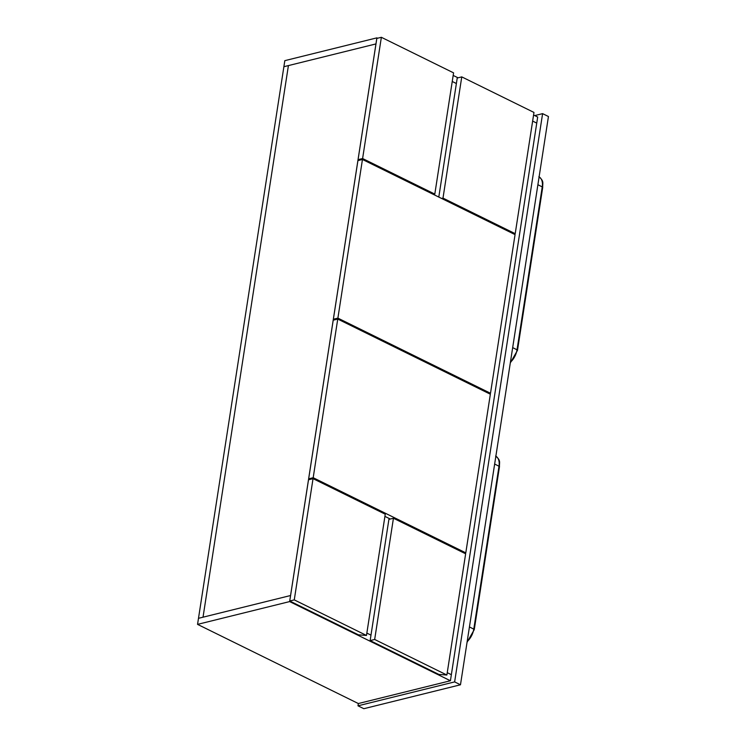 <?xml version="1.0" encoding="UTF-8"?>
<svg xmlns="http://www.w3.org/2000/svg" width="746" height="746" viewBox="0 0 746 746"><rect width="100%" height="100%" fill="white"/><g stroke="black" fill="none" stroke-linecap="round" stroke-linejoin="round"><path stroke-width="1.12" d="M533.577 115.015L537.689 117.038L451.358 674.692L447.246 672.668L451.358 674.692L450.416 680.753L289.625 601.584L375.956 43.921L288.413 65.592L203.024 617.194L198.492 618.313L284.823 60.65L376.889 37.86L377.635 38.223M289.625 601.584L197.55 624.374L198.492 618.313L290.567 595.522L203.024 617.194L288.413 65.592L283.881 66.711L375.956 43.921L376.889 37.86M536.747 123.099L532.635 121.076L536.747 123.099M456.375 83.524L452.244 81.482L456.375 83.524M453.176 75.421L458.025 77.808M366.845 633.084L370.986 635.116L366.845 633.084M450.416 680.753L358.35 703.543L197.55 624.374M461.765 76.885L442.993 198.119L515.206 233.675L533.977 112.441L461.765 76.885L457.233 78.013L438.797 197.075M442.993 198.119L441.613 198.455M513.574 233.89L515.206 233.675M393.44 518.246L388.908 519.365L370.137 640.59L438.844 674.421L446.882 675.027L465.644 553.802L393.44 518.246L374.669 639.471L370.137 640.59M374.669 639.471L446.882 675.027M313.04 478.652L308.508 479.781L289.737 601.006L358.444 634.837L366.482 635.443L385.253 514.208L313.04 478.652L294.269 599.887L289.737 601.006M294.269 599.887L366.482 635.443M460.478 684.781L454.631 681.9L542.603 113.634L548.45 116.516L460.478 684.781L363.843 708.7L357.996 705.819L358.35 703.543M454.631 681.9L357.996 705.819M542.603 113.634L534.733 115.583M337.742 319.064L313.189 477.71L465.793 552.851L490.355 394.214L337.742 319.064L333.21 320.193L308.657 478.829L309.888 479.436M313.189 477.71L308.657 478.829M384.917 516.381L390.279 519.02M464.161 553.066L465.793 552.851M381.365 37.3L362.603 158.534L434.806 194.091L453.577 72.856L381.365 37.3L376.833 38.419L358.061 159.653L359.292 160.259M362.603 158.534L358.061 159.653M433.184 194.305L434.806 194.091M490.504 393.263L515.057 234.617L362.453 159.476L337.891 318.122L490.504 393.263L488.872 393.478M362.453 159.476L357.921 160.595L333.359 319.241L334.59 319.848M337.891 318.122L333.359 319.241M512.67 347.617L517.015 349.809L542.239 186.91L537.885 184.71M510.404 362.258A14.062 8.579 -63.8 0 0 517.015 349.809A1.641 0.597 -171.2 0 1 517.491 350.331L510.283 363.004M538.864 176.737C544.393 181.297 542.463 183.068 542.706 187.433A1.641 0.597 -171.2 0 0 542.239 186.91A14.062 8.579 -63.8 0 0 539.106 176.867M469.43 626.938L473.775 629.13L498.999 466.231L494.645 464.031M467.164 641.579A14.062 8.579 -63.8 0 0 473.775 629.13A1.641 0.597 -171.2 0 1 474.251 629.652L467.043 642.325M495.624 456.058C501.153 460.618 499.223 462.389 499.466 466.754A1.641 0.597 -171.2 0 0 498.999 466.231A14.062 8.579 -63.8 0 0 495.857 456.188M542.706 187.433L517.491 350.331M499.466 466.754L474.251 629.652"/></g></svg>

